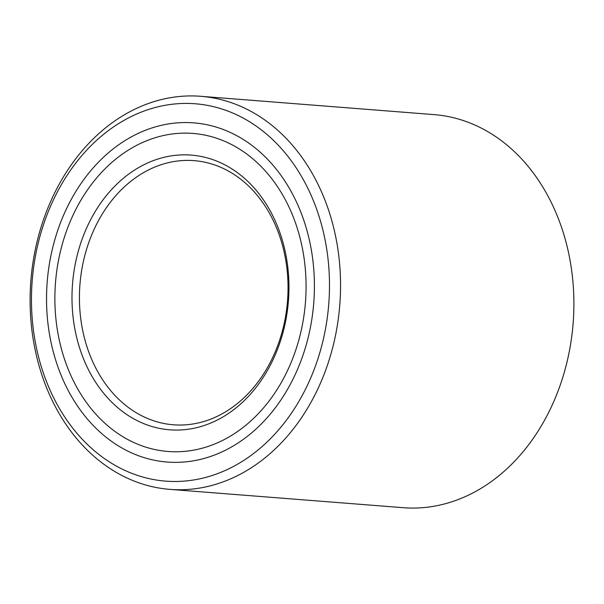 <?xml version="1.0" encoding="UTF-8"?>
<svg xmlns="http://www.w3.org/2000/svg" width="604" height="604" viewBox="0 0 604 604"><rect width="100%" height="100%" fill="white"/><g stroke="black" fill="none" stroke-linecap="round" stroke-linejoin="round"><path stroke-width="0.91" d="M326.575 204.424A197.138 154.934 94.5 0 1 249.716 468.779A197.138 154.934 94.5 0 1 169.898 489.376A197.138 154.934 94.5 0 1 44.084 381.252A197.138 154.934 94.5 0 1 120.943 116.889A197.138 154.934 94.5 0 1 200.77 96.3A197.138 154.934 94.5 0 1 326.575 204.424M169.898 489.376L403.23 507.7A197.138 154.934 -85.5 0 0 483.057 487.111A197.138 154.934 -85.5 0 0 559.916 222.748A197.138 154.934 -85.5 0 0 434.102 114.624L200.77 96.3M118.663 123.548A189.256 148.735 -85.5 0 0 44.877 377.334A189.256 148.735 -85.5 0 0 242.279 461.358A189.256 148.735 -85.5 0 0 316.066 207.572A189.256 148.735 -85.5 0 0 118.663 123.548M227.006 410.946A132.48 104.115 94.5 0 1 173.363 424.786A132.48 104.115 94.5 0 1 80.823 319.259A132.48 104.115 94.5 0 1 140.468 174.481A132.48 104.115 94.5 0 1 194.111 160.641A132.48 104.115 94.5 0 1 286.651 266.16A132.48 104.115 94.5 0 1 227.006 410.946M225.473 415.416A137.78 108.282 94.5 0 1 81.759 354.246A137.78 108.282 94.5 0 1 135.477 169.49A137.78 108.282 94.5 0 1 279.184 230.66A137.78 108.282 94.5 0 1 225.473 415.416M302.347 216.164A170.109 133.688 94.5 0 1 289.384 386.054A170.109 133.688 94.5 0 1 167.149 462.045A170.109 133.688 94.5 0 1 58.596 368.75A170.109 133.688 94.5 0 1 71.566 198.859A170.109 133.688 94.5 0 1 193.793 122.869A170.109 133.688 94.5 0 1 302.347 216.164M66.191 363.993A159.509 125.36 -85.5 0 0 167.98 451.475A159.509 125.36 -85.5 0 0 282.596 380.218A159.509 125.36 -85.5 0 0 294.76 220.913A159.509 125.36 -85.5 0 0 192.963 133.431A159.509 125.36 -85.5 0 0 78.346 204.688A159.509 125.36 -85.5 0 0 66.191 363.993"/></g></svg>
